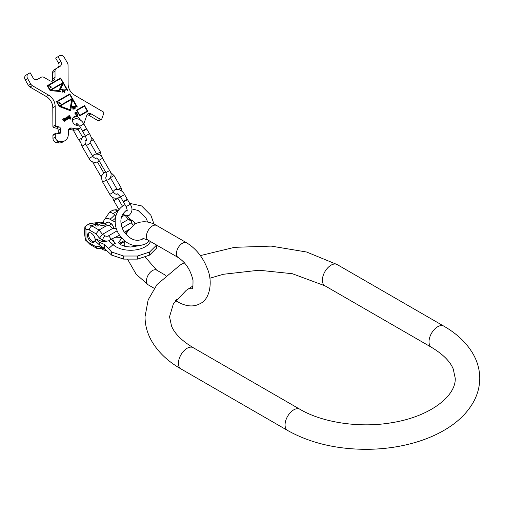 <?xml version="1.0" encoding="UTF-8"?>
<svg xmlns="http://www.w3.org/2000/svg" width="505" height="505" viewBox="0 0 505 505"><rect width="100%" height="100%" fill="white"/><g stroke="black" fill="none" stroke-linecap="round" stroke-linejoin="round"><path stroke-width="0.76" d="M128.642 229.642L125.215 233.493M121.755 238.171L118.921 241.958M149.619 255.094L149.619 252.008L156.575 245.045L156.575 248.132L149.619 255.094L137.568 259.109L123.656 259.109L111.605 255.094L104.642 248.643L104.642 244.534L108.575 248.586L113.076 244.66A5.89 4.078 -47.3 0 1 115.424 243.246L111.031 239.181L108.607 240.834A5.656 3.264 180 0 1 102.786 240.052L99.441 238.12L102.483 234.339L112.634 228.481L109.276 225.306A8.56 4.943 -120 0 1 105.848 224.555A27.137 15.668 -60 0 1 101.208 225.565L105.943 226.032L109.276 225.306M149.619 252.008L137.568 256.022L137.568 259.109M137.568 256.022L123.656 256.022L111.605 252.008L108.575 248.586M123.656 256.022L123.656 259.109M111.605 252.008L111.605 255.094M104.642 248.643L99.535 244.988L95.761 241.497L95.761 238.808L102.786 241.889L108.607 240.834M99.441 246.434L100.602 248.252L103.487 249.918A3.396 1.957 -60 0 1 102.786 248.365L99.441 246.434L95.982 246.743L97.137 248.561L101.076 248.523M130.019 219.271L128.346 219.41L121.011 223.639M116.182 228.077A4.715 2.721 180 0 1 112.634 228.481M121.137 237.445L115.834 237.135L111.031 239.181M99.535 244.988L99.535 242.293L104.642 244.534M99.535 242.293L95.761 238.808M89.423 242.962A3.396 1.957 120 0 0 90.13 244.515L85.68 240.109L85.957 239.37C85.768 241.762 85.269 239.597 84.461 232.868L84.903 226.764L85.957 229.611L85.957 239.37A7.165 4.135 -120 0 0 89.423 242.962L95.982 246.743M91.291 241.952A5.366 3.099 -120 0 0 93.974 242.217A5.366 3.099 -120 0 0 94.795 237.918A5.366 3.099 -120 0 0 91.291 233.19A5.366 3.099 -120 0 0 88.609 232.925A5.366 3.099 -120 0 0 87.788 237.224A5.366 3.099 -120 0 0 91.291 241.952M114.622 214.903A27.137 15.668 -60 0 1 109.983 219.246A9.273 5.353 -120 0 0 104.806 219.183L109.73 211.967L113.189 213.539L115.961 215.679M104.806 219.183A9.273 5.353 -120 0 0 103.43 223.159M103.323 223.096A27.137 15.668 -60 0 1 98.683 224.106L94.302 222.976L99.296 222.364A9.273 5.353 60 0 1 103.323 223.096L105.848 224.555M94.302 222.976L89.221 223.81L86.544 225.35A10.554 6.092 60 0 1 91.822 225.874L99.024 230.027L105.943 226.032M109.983 219.246L112.514 220.704A8.56 4.943 -120 0 0 115.209 221.531M104.516 223.784L107.287 222.187A5.328 3.074 60 0 1 108.196 221.935L111.706 223.961A5.328 3.074 60 0 1 113.701 228.531M98.683 224.106L101.208 225.565M97.787 224.428A1.648 0.953 180 0 1 98.273 225.104A1.648 0.953 180 0 1 97.25 225.987A1.648 0.953 180 0 1 95.458 225.779A1.648 0.953 180 0 1 94.972 225.104A1.648 0.953 180 0 1 95.994 224.226A1.648 0.953 180 0 1 97.787 224.428M121.44 217.087L124.552 215.294M117.154 230.835L108.386 235.898A2.26 1.307 180 0 1 105.185 235.898L102.483 234.339L99.024 230.027L95.982 233.815L99.441 238.12M95.06 225.413A1.648 0.953 180 0 1 97.787 225.047A1.648 0.953 180 0 1 98.185 225.413M109.307 225.344L111.706 223.961M104.756 223.923L108.196 221.935M89.196 232.71A5.366 3.099 -120 0 0 89.013 237.097A5.366 3.099 -120 0 0 92.358 241.333A5.366 3.099 -120 0 0 94.454 241.819M126.427 199.727L123.207 201.583L126.427 199.727M130.208 204.285L126.13 206.646L123.441 201.994L127.525 199.633L130.208 204.285C132.821 208.085 132.537 211.715 129.349 215.18L126.597 215.793L122.664 214.183M85.661 129.122L82.441 130.978L85.661 129.122M89.448 133.68L85.364 136.041L82.675 131.388L86.759 129.028L89.448 133.68C92.061 137.48 91.771 141.11 88.583 144.575L86.286 145.2M26.033 75.119L28.387 73.762A3.769 3.08 60 0 0 27.605 78.565L30.78 84.064A3.769 3.08 60 0 0 32.345 85.661L48.676 95.18A11.312 9.235 -120 0 1 55.165 106.416L52.804 107.78A11.312 9.235 60 0 0 46.321 96.543L29.991 87.018A3.769 3.08 -120 0 1 28.425 85.427L25.25 79.923A3.769 3.08 -120 0 1 26.033 75.119L30.117 72.758L32.945 77.656A3.769 3.08 -120 0 0 37.496 79.386L41.132 77.284A3.769 3.08 60 0 1 44.118 77.416L49.578 80.604A4.715 3.851 -120 0 0 53.315 80.768A4.715 3.851 -120 0 0 55.039 77.448L55.013 71.129A3.769 3.08 60 0 1 56.39 68.478L60.026 66.376A3.769 3.08 -120 0 0 60.808 61.572L57.98 56.674L59.71 55.676A3.769 3.08 60 0 1 64.261 57.4L67.436 62.904A3.769 3.08 60 0 1 68.036 65.057L68.118 83.956A11.312 9.235 -120 0 0 74.601 95.193L103.178 111.851A1.13 0.922 60 0 1 103.771 113.328L101.783 118.972A1.13 0.922 60 0 1 101.429 119.414L99.075 120.771A1.13 0.922 -120 0 1 98.178 120.733L88.691 115.203A3.769 3.08 60 0 0 87.075 114.723M83.786 123.889A11.312 9.235 -120 0 0 84.007 123.327L86.873 115.184A3.769 3.08 -120 0 1 88.059 113.707A3.769 3.08 -120 0 1 91.045 113.84L100.533 119.369A1.13 0.922 60 0 0 101.429 119.414M80.541 127.689A11.312 9.235 -120 0 1 80.44 127.752A11.312 9.235 -120 0 1 74.828 128.63L71.565 128.018L69.21 129.375A3.769 3.08 60 0 0 68.712 129.324M64.88 140.744L62.525 142.107A9.425 7.695 -120 0 1 57.848 142.839L60.202 141.476A9.425 7.695 60 0 0 64.88 140.744A9.425 7.695 60 0 0 68.326 134.115L68.314 130.959A3.769 3.08 -120 0 1 69.696 128.308A3.769 3.08 -120 0 1 71.565 128.018M60.202 141.476L58.574 141.173A3.769 3.08 60 0 1 55.291 137L55.279 134.065L52.924 135.428A1.13 0.922 -120 0 1 53.334 134.633L55.695 133.269A1.13 0.922 60 0 0 55.279 134.065M58.214 133.554L58.201 130.284A1.887 1.54 60 0 0 56.56 128.201L53.871 127.696A1.13 0.922 -120 0 1 52.886 126.446L55.241 125.082A1.13 0.922 60 0 0 56.225 126.338L58.921 126.843A1.887 1.54 -120 0 1 60.556 128.927L60.575 132.215A1.887 1.54 -120 0 1 59.88 133.541A1.887 1.54 -120 0 1 58.946 133.686L56.257 133.181A1.13 0.922 60 0 0 55.695 133.269M55.241 125.082L55.165 106.416M78.748 124.918A4.715 3.851 -120 0 1 73.105 122.734A4.715 3.851 -120 0 1 74.077 116.731A4.715 3.851 -120 0 1 79.765 118.89A4.715 3.851 -120 0 1 80.251 119.982M60.613 78.01L47.281 85.705L50.109 90.603L59.495 91.468L60.688 88.968A7.165 5.852 60 0 0 66.944 89.593L67.676 90.256L60.613 78.01L47.281 85.705M74.898 109.067L75.352 107.71L74.57 107.811L74.235 107.3L74.109 108.108L74.898 109.067M73.452 108.114L72.619 107.748L72.935 107.445L73.667 107.799L73.478 107.47L72.594 107.369L72.537 108.045L73.528 108.31L73.572 108.922L72.6 108.998L73.749 109.13L73.452 108.114M70.965 109.055L71.356 106.643A8.011 6.54 60 0 0 76.533 106.366L77.006 107.18L77.341 106.991L69.797 93.93L56.472 101.625L59.3 106.523L70.675 110.835L71.356 106.643M63.876 91.556L64.861 91.664L64.709 92.27L63.939 92.055L64.918 92.358L64.728 90.862L63.883 90.831L63.876 91.556M63.34 91.664L62.809 90.452L62.235 90.704L62.166 91.639L62.879 92.219L63.163 91.62M60.215 91.556L60.55 91.613L60.215 91.556M79.815 115.897L87.813 111.277L84.518 105.564L76.52 110.185L79.815 115.897M76.356 115.026L76.198 115.399L77.183 115.569L77.846 114.534L76.981 113.556L75.346 113.663L75.485 112.754L76.987 112.533L75.687 112.078L74.866 112.83L75.049 113.928L75.706 114.288L77.114 114.035L77.435 114.591L76.886 115.184L76.021 115.222M69.538 115.67L68.491 115.904L68.049 116.806L69.065 117.798L69.116 118.789L70.113 119.23L70.896 118.782L71.009 117.697L70.176 117.154L69.829 115.784L68.491 115.904M64.438 118.246L65.41 120.184L64.791 120.266L63.826 118.599L64.451 120.834L63.901 120.777L62.936 119.111L62.658 119.275L63.624 120.941L64.331 121.269L64.728 120.67L65.997 120.31L64.716 118.088L64.438 118.246L65.808 120.417M66.938 116.806L67.91 118.744L67.291 118.82L66.325 117.154L66.95 119.388L66.401 119.338L65.158 117.829L66.123 119.496L66.83 119.83L67.228 119.23L68.497 118.864L67.216 116.642L66.938 116.806L68.308 118.972M51.441 89.833L62.273 83.584L58.952 90.528L51.251 89.947L58.952 90.528M60.512 78.61L62.866 82.694L50.203 90.004L47.849 85.926L60.512 78.61M49.345 85.995L49.793 85.957L50.513 87.1L50.153 87.605L51.119 87.636L51.093 86.765L50.734 86.967L49.875 85.686L49.345 85.995M63.359 83.388L66.565 89.372A6.786 5.542 -120 0 1 60.638 88.785L63.169 83.495L60.827 88.678A6.786 5.542 60 0 0 66.755 89.265M60.24 105.974L71.685 99.371L70.006 109.68L60.051 106.088L70.006 109.68M69.703 94.53L72.057 98.608L59.394 105.924L57.04 101.84L69.703 94.53M58.725 102.25L59.18 102.212L59.899 103.355L59.539 103.86L60.505 103.891L60.474 103.02L60.12 103.222L59.262 101.941L58.725 102.25M72.531 99.428L76.11 106.063A7.537 6.155 -120 0 1 71.237 106.328L72.531 99.428L71.426 106.22A7.537 6.155 60 0 0 76.299 105.955M75.182 107.969L74.816 108.764L74.633 108.038L75.182 107.969M63.996 91.443L64.425 90.887L64.621 91.62L63.864 91.525M63.175 91.582L62.86 92.024L62.424 91.822L62.513 90.673L63.056 90.824L63.175 91.582M77.088 110.399L84.417 106.164L87.245 111.062L79.916 115.298L76.899 110.507L79.916 115.298M68.97 116.093L69.98 116.434L69.431 117.4L68.421 117.059L68.97 116.093M70.233 118.789L69.393 118.624L69.406 117.88L70.075 117.495L70.732 117.854L70.637 118.467L69.785 118.959L69.128 118.593L69.589 117.678M77.997 124.173A4.715 3.851 -120 0 1 77.461 125.309M73.055 117.678A4.715 3.851 -120 0 1 76.04 118.656M52.886 126.446L52.804 107.78M57.848 142.839L56.213 142.53A3.769 3.08 -120 0 1 52.937 138.364L52.924 135.428M80.44 127.752L78.086 129.11A11.312 9.235 -120 0 1 72.474 129.987L69.21 129.375M57.677 67.733A3.769 3.08 60 0 0 58.447 62.936L55.619 58.037L57.98 56.674M51.983 81.185A4.715 3.851 60 0 0 52.684 78.812L52.659 72.486A3.769 3.08 -120 0 1 54.035 69.835L56.39 68.478M67.493 90.363L60.423 78.124M59.363 91.456L60.688 88.968M62.683 82.801L50.02 90.111L47.849 85.926M51.03 87.094L49.237 85.812M50.929 87.744L50.866 87.195M60.417 103.348L58.624 102.067M60.316 103.998L60.246 103.449M62.784 90.635L62.317 90.578M62.134 91.14L62.513 90.673M62.967 91.979L62.513 92.125M64.413 90.887L63.901 90.818M64.716 92.472L64.855 92.068M64.621 91.62L64.293 91.645M73.572 108.922L72.594 108.941M73.149 107.47L72.587 107.382M72.455 107.773L72.802 107.47M72.985 108.209L73.32 108.209M74.753 109.086L75.163 107.818L74.071 107.963M70.517 110.778L70.776 109.162M77.151 107.098L69.608 94.037L56.472 101.625M71.868 98.721L59.205 106.031L57.04 101.84M87.056 111.176L79.727 115.405M87.624 111.39L84.329 105.678L76.52 110.185M77.031 115.102L76.167 115.134M76.798 112.64L76.217 112.142L75.245 112.337M77.271 115.519L77.391 114.054L75.157 113.776L75.485 112.754M70.466 119.117L70.82 117.804L69.987 117.267L70.069 116.384L69.355 115.778M69.463 117.381L68.352 117.375L68.749 116.219M67.752 119.294L68.099 118.82M66.868 119.811L67.228 119.23M66.761 119.496L66.212 119.445L65.158 117.829M67.594 119.016L66.048 117.318M65.252 120.739L65.599 120.259M64.369 121.251L64.728 120.67M64.261 120.941L63.712 120.891L62.658 119.275M65.094 120.461L63.548 118.757M178.429 363.297A12.253 7.076 -60 0 1 183.776 350.969A12.253 7.076 -60 0 1 193.219 347.686L299.856 409.246A12.253 7.076 -60 0 0 290.413 412.528A12.253 7.076 -60 0 0 285.066 424.863A12.253 7.076 -60 0 0 287.604 430.468L180.967 368.909A12.253 7.076 -60 0 1 178.429 363.297M287.604 430.468C310.007 442.98 336.317 449.267 366.535 449.324C383.958 449.223 400.49 446.843 416.145 442.191C427.104 438.908 436.976 434.616 445.757 429.319C458.054 421.921 467.251 412.882 473.343 402.207C477.566 394.632 479.699 386.666 479.75 378.302C479.699 369.944 477.566 361.971 473.343 354.403C466.904 343.154 457.057 333.729 443.807 326.135A12.253 7.076 120 0 0 434.369 329.418A12.253 7.076 120 0 0 429.016 341.752A12.253 7.076 120 0 0 431.554 347.358C442.904 354.194 450.125 361.391 453.225 368.953L455.245 378.302C456.015 396.311 429.673 416.802 391.35 422.773C359.352 428.253 322.203 422.508 299.856 409.246M443.807 326.135L337.176 264.57A12.253 7.076 120 0 0 327.732 267.852A12.253 7.076 120 0 0 322.386 280.187A12.253 7.076 120 0 0 324.923 285.792L292.376 273.723L258.989 270.225L223.286 274.284L209.834 278.23M154.227 288.317L148.199 284.839A8.484 4.898 -60 0 1 146.898 278.04A8.484 4.898 -60 0 1 152.441 270.566A8.484 4.898 -60 0 1 156.683 270.143L145.112 256.969M175.544 300.627L178.189 302.154A8.484 4.898 -60 0 1 176.516 299.396M178.189 302.154C186.661 306.68 194.046 307.135 200.34 303.505C209.739 299.377 213.123 281.897 207.397 268.78C202.972 257.291 196.06 248.637 186.673 242.829A8.484 4.898 120 0 0 182.431 243.246A8.484 4.898 120 0 0 176.889 250.72A8.484 4.898 120 0 0 178.189 257.518C185.789 262.581 190.732 270.207 193.005 280.395C193.036 286.909 192.651 289.712 191.856 288.816L188.864 288.5M126.143 234.591L127.361 231.776L134.532 224.157C141.735 220.584 149.12 221.038 156.683 225.514A8.484 4.898 120 0 0 152.441 225.931A8.484 4.898 120 0 0 146.898 233.405A8.484 4.898 120 0 0 148.199 240.203L178.189 257.518M108.796 240.708L113.076 244.66A20.68 11.937 180 0 0 145.232 246.775A20.68 11.937 0 0 0 150.528 241.548M119.199 243.505L124.23 240.601M105.21 249.192A5.656 3.264 180 0 1 102.786 248.365L102.786 247.317M125.234 215.54L128.346 219.41L131.047 220.969A2.26 1.307 180 0 1 131.047 222.812A3.396 1.957 60 0 1 133.017 225.142M131.047 220.969A3.396 1.957 -60 0 1 132.739 220.799L129.854 219.132M122.103 227.976L131.047 222.812M105.185 235.898A3.396 1.957 120 0 0 102.786 240.052L102.786 241.889M108.386 235.898A3.396 1.957 60 0 1 110.721 239.376M115.834 237.135L119.401 235.077M124.306 232.25L128.396 229.889M112.722 238.202A17.909 10.34 0 0 0 115.424 243.246M85.957 229.611A7.165 4.135 60 0 1 89.423 230.027L95.982 233.815M109.73 211.967L112.407 210.421A10.554 6.092 60 0 1 117.684 210.945L113.189 213.539M117.924 211.084L117.684 210.945A3.396 1.957 -60 0 1 118.151 210.73M115.437 218.141A27.137 15.668 -60 0 1 112.514 220.704M96.316 223.279L91.822 225.874A3.396 1.957 -60 0 0 89.423 230.027M123.207 201.583L120.518 196.931L124.602 194.577L127.285 199.229M117.842 198.2L113.877 200.769L118.959 209.569M118.397 189.394L121.112 187.828L114.042 175.582L110.633 177.552M120.518 196.931C117.886 194.09 116.737 193.106 117.072 193.964L117.097 193.958C116.548 194.76 115.329 194.191 113.448 192.254L109.774 194.375C111.485 197.878 114.629 198.964 119.212 197.632L120.398 196.723M113.448 192.254L106.378 180.007L102.704 182.128L109.774 194.375M106.378 180.007C105.513 178.063 105.627 176.731 106.725 175.999L105.949 172.641L109.623 170.52L102.553 158.273L98.879 160.394C97.238 158.412 96.367 157.636 96.278 158.071L96.36 158.04C95.811 158.848 94.593 158.28 92.712 156.335L89.038 158.456C90.748 161.966 93.892 163.052 98.481 161.714L99.308 161.133M102.326 174.73L100.533 175.765L101.587 177.299M95.256 162.49L93.463 163.525L100.533 175.765M96.966 153.88L100.375 151.91L93.311 139.67L90.995 141.009M92.712 156.335L85.642 144.095L81.974 146.216L89.038 158.456M82.441 130.978L79.758 126.326L83.836 123.971L86.525 128.623M73.225 130.094L78.717 139.872L82.201 137.865M25.25 79.923L27.605 78.565M28.425 85.427L30.78 84.064M29.991 87.018L32.345 85.661M48.676 95.18L46.321 96.543M52.937 138.364L55.291 137M58.252 133.56L60.575 132.215M58.201 130.284L60.556 128.927M56.56 128.201L58.921 126.843M53.871 127.696L56.225 126.338M56.213 142.53L58.574 141.173M74.828 128.63L72.474 129.987M88.691 115.203L91.045 113.84M100.533 119.369L98.178 120.733M60.808 61.572L58.447 62.936M52.659 72.486L55.013 71.129M55.039 77.448L52.684 78.812M193.112 285.855L186.212 290.356L173.404 303.789L169.535 316.742L171.548 326.091C174.648 333.653 181.876 340.85 193.219 347.686M337.176 264.57L306.611 252.014L271.185 246.105L234.503 247.336L200.359 255.599M184.338 262.707L180.058 265.1L156.967 284.605L148.129 299.951L145.03 316.742C145.08 325.1 147.214 333.066 151.437 340.641C157.876 351.89 167.717 361.315 180.967 368.909M324.923 285.792L431.554 347.358M127.184 209.928L126.521 210.282C120.177 215.256 119.186 222.175 123.555 231.037C131.193 241.996 138.641 241.144 143.016 238.852C142.258 238.164 143.988 238.612 148.199 240.203M124.76 241.043L124.703 246.288M127.677 259.437L136.154 274.228L148.199 284.839M165.766 275.395L156.683 270.143M156.683 225.514L186.673 242.829M119.994 244.193L124.729 241.466M106.82 250.758L103.487 249.918M135.024 223.879L134.002 221.821L132.739 220.799M118.94 241.933L118.593 242.577L119.003 243.29L121.257 244.982L126.326 246.648L130.782 247.021L137.846 245.891M112.407 210.421L115.973 209.657L118.435 210.295M90.13 244.515L97.137 248.561M127.222 215.799L129.949 219.189M86.544 225.35L84.903 226.764M125.006 204.702L123.693 205.383C113.442 211.917 113.36 225.11 118.656 233.865C126.162 244.925 135.226 248.22 145.844 243.751L149.429 240.917M154.038 224.144L150.875 215.263L141.589 205.92L129.684 203.376M131.824 208.893L138.13 210.478L145.983 218.091L147.763 222.112M124.602 194.577C123.334 191.868 119.028 187.86 114.736 189.874L113.044 191.553M112.457 197.228L113.877 200.769M117.955 198.408L122.444 206.185M126.13 206.646C127.222 209.701 127.5 211.191 126.97 211.109L125.884 210.68M122.248 191.578L121.112 187.828M102.704 182.128C100.804 177.747 101.436 174.477 104.604 172.325L105.526 171.902M110.418 172.199L114.042 175.582M117.04 189.249L110.481 177.899M109.623 170.52C111.832 173.518 111.573 176.567 108.846 179.673L106.492 180.203M102.553 158.273C101.032 154.82 98.26 153.52 94.239 154.372L92.604 156.146M92.668 161.84L93.463 163.525M105.949 172.641L98.879 160.394M97.56 162.143L103.778 172.906M101.492 156.746L100.375 151.91M81.974 146.216C80.068 141.829 80.705 138.566 83.868 136.413L85.25 135.839M90.786 136.918L93.311 139.67M85.642 144.095C84.777 142.151 84.897 140.813 85.989 140.087L86.399 139.923M96.594 153.842L90.275 142.896M83.836 123.971C82.568 121.263 78.269 117.255 73.976 119.268L72.404 120.752M76.211 125.208L76.312 123.359C75.971 122.5 77.12 123.491 79.758 126.326M77.978 129.173L82.687 137.322M80.851 142.656L78.717 139.872M85.364 136.041C86.456 139.096 86.74 140.586 86.21 140.504L85.648 140.358"/></g></svg>
